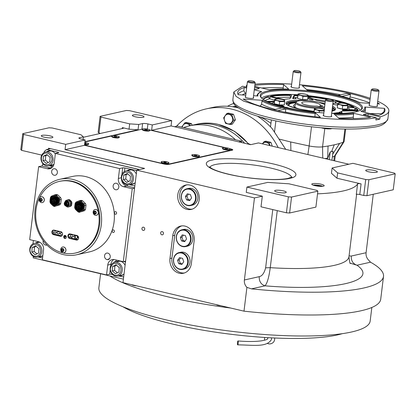<?xml version="1.0" encoding="UTF-8"?>
<svg xmlns="http://www.w3.org/2000/svg" width="416" height="416" viewBox="0 0 416 416"><rect width="100%" height="100%" fill="white"/><g stroke="black" fill="none" stroke-linecap="round" stroke-linejoin="round"><path stroke-width="0.62" d="M122.221 128.554L122.34 127.608L129.028 129.184L138.044 129.776L84.937 141.674M122.34 127.608A2.345 0.463 -173 0 1 123.49 128.159A2.345 0.463 -173 0 1 123.167 128.346L83.294 137.275M138.044 129.776L138.7 124.457L129.678 123.864L129.028 129.184M225.93 147.789L151.627 130.27L152.277 124.951L171.709 120.598L129.584 110.666L126.402 110.458L100.1 116.35L100.927 117.088L98.966 133.042L100.537 133.411M100.927 117.088L129.678 123.864M33.374 256.417L33.197 257.858L123.401 279.126M81 134.768L52.244 127.993L49.062 127.78L22.76 133.671L23.587 134.41L65.712 144.342L85.145 139.989L80.798 138.965A3.905 0.775 7 0 1 78.884 138.05A3.905 0.775 7 0 1 79.42 137.738L83.346 136.859L81 134.768M83.023 139.49L83.346 136.859M152.277 124.951L147.93 123.926A3.905 0.775 7 0 0 142.626 123.578L138.7 124.457M141.118 115.461A5.855 1.16 -173 0 1 143.988 116.834A5.855 1.16 -173 0 1 135.231 116.782A5.855 1.16 -173 0 1 132.361 115.409A5.855 1.16 -173 0 1 141.118 115.461M98.966 133.042L98.14 132.304L100.1 116.35M151.627 130.27L171.059 125.918L171.709 120.598M171.059 125.918L250.63 144.68L258.482 142.917L348.863 164.226M373.266 194.262L366.085 252.725A7.81 6.692 -102.6 0 0 368.618 260.094L370.51 262.2A144.482 28.59 -173 0 1 383.516 276.427L380.718 299.224A144.482 28.59 -173 0 1 243.994 311.168L122.97 282.636L136.776 170.18L144.628 168.423L65.057 149.661L65.712 144.342M23.587 134.41L21.627 150.368L41.73 155.106M21.627 150.368L20.8 149.63L22.76 133.671M50.04 135.866A5.855 1.16 -173 0 1 52.91 137.238A5.855 1.16 -173 0 1 44.148 137.181A5.855 1.16 -173 0 1 41.283 135.808A5.855 1.16 -173 0 1 50.04 135.866M65.057 149.661L84.495 145.309L163.727 163.987A3.905 0.775 7 0 0 169.031 164.336L232.242 150.181A3.905 0.775 7 0 0 232.773 149.869A3.905 0.775 7 0 0 230.859 148.954L229.876 148.72M321.126 184.22A6.25 1.238 7 0 0 311.782 184.163A6.25 1.238 7 0 0 314.844 185.63A6.25 1.238 7 0 0 324.189 185.687A6.25 1.238 7 0 0 321.126 184.22M246.917 187.065L288.371 196.841L291.559 197.049L317.86 191.157L317.034 190.419L288.948 183.799L267.722 182.406L246.917 187.065L246.262 192.384L262.314 196.165L254.462 197.928L136.776 170.18M317.533 193.835A107.775 21.325 7 0 0 357.599 183.841A2.345 0.463 -173 0 1 361.088 183.898L359.783 194.537A2.345 0.463 7 0 0 356.294 194.48L357.599 183.841M336.976 178.214L337.631 172.895L365.711 179.514L368.898 179.722L395.2 173.831L394.373 173.098L352.914 163.322L332.108 167.981L331.453 173.3L336.976 178.214L361.088 183.898M383.516 276.427A144.482 28.59 -173 0 1 251.462 288.865L246.917 287.352L243.994 311.168M172.76 235.737L169.962 258.534A12.496 10.712 -102.6 0 0 183.394 273.25A12.496 10.712 -102.6 0 0 191.36 263.578L194.158 240.781A12.496 10.712 -102.6 0 0 180.726 226.065A12.496 10.712 -102.6 0 0 172.76 235.737L174.725 235.295L171.922 258.092A12.496 10.712 -102.6 0 0 184.361 272.974M189.987 185.073A12.496 10.712 -102.6 0 0 185.765 185.037A12.496 10.712 -102.6 0 0 177.715 197.137A12.496 10.712 -102.6 0 0 187.002 209.383A12.496 10.712 -102.6 0 0 191.23 209.42A12.496 10.712 -102.6 0 0 199.28 197.319A12.496 10.712 -102.6 0 0 189.987 185.073M161.866 234.811A1.638 1.404 77.4 0 1 162.256 231.618A1.638 1.404 77.4 0 1 161.866 234.811M143.146 230.396A1.638 1.404 77.4 0 1 143.536 227.204A1.638 1.404 77.4 0 1 143.146 230.396M246.917 287.352A7.81 6.692 77.4 0 1 244.384 279.989L254.462 197.928M84.495 145.309L85.145 139.989M313.024 185.089A6.25 1.238 -173 0 1 320.939 185.744A6.25 1.238 7 0 1 322.759 186.285M262.314 196.165L261.004 206.804L286.416 212.794L288.371 196.841M359.783 194.537L363.756 195.473L365.711 179.514M332.108 167.981L337.631 172.895M272.771 209.581L265.621 267.842C264.269 273.12 262.137 276.058 259.236 276.661C259.064 281.367 260.983 284.424 264.992 285.834C333.954 291.522 379.954 281.216 356.985 265.226L370.51 262.2M181.719 225.898A12.496 10.712 -102.6 0 0 174.725 235.295M192.197 209.149A12.496 10.712 -102.6 0 1 188.968 208.946A12.496 10.712 77.4 0 1 179.717 197.278A12.496 10.712 77.4 0 1 186.758 184.87M321.542 186.368A4.586 0.91 7 0 0 320.107 185.931A4.586 0.91 -173 0 0 314.189 185.463M277.259 210.636L270.254 267.675C268.949 277.332 267.192 283.39 264.992 285.834L251.462 288.865M291.559 197.049L289.598 213.002L315.9 207.111L317.86 191.157M289.598 213.002L286.416 212.794M283.4 190.882A5.855 1.16 -173 0 1 286.265 192.254A5.855 1.16 -173 0 1 277.508 192.202A5.855 1.16 -173 0 1 274.638 190.83A5.855 1.16 -173 0 1 283.4 190.882M368.898 179.722L366.938 195.681L393.24 189.79L395.2 173.831M366.938 195.681L363.756 195.473M350.334 263.214L356.985 265.226C352.981 263.822 351.062 260.764 351.234 256.053L366.085 252.725M374.478 170.482A5.855 1.16 -173 0 1 377.348 171.855A5.855 1.16 -173 0 1 368.592 171.798A5.855 1.16 -173 0 1 365.721 170.425A5.855 1.16 -173 0 1 374.478 170.482M220.948 305.734A3.318 0.655 -173 0 1 218.02 305.349A3.318 0.655 -173 0 1 216.414 304.668M136.51 285.828A3.318 0.655 -173 0 1 133.578 285.438A3.318 0.655 -173 0 1 131.971 284.757M109.855 275.933A136.672 27.045 7 0 0 168.61 297.003A136.672 27.045 7 0 0 230.781 308.053M100.584 273.744L98.862 287.752A136.672 27.045 7 0 0 165.812 319.8A136.672 27.045 7 0 0 370.167 321.069L371.836 307.476M342.191 333.684A121.051 23.951 -173 0 1 172.916 324.121A121.051 23.951 -173 0 1 122.954 306.764M174.543 126.74L177.486 126.079L241.68 141.211L238.732 141.872M241.68 141.211L241.519 142.532M247.114 143.848A7.03 6.027 77.4 0 1 250.728 144.654M44.184 152.521L44.33 151.362L46.618 149.552L50.544 148.673L139.329 169.608L48.537 148.2L48.422 149.146M123.666 276.936L118.305 275.912M112.679 274.586L111.784 274.373A1.56 0.307 7 0 0 109.663 274.232L110.209 269.818M38.631 166.676L47.325 168.724L50.466 168.022L41.772 165.974L38.631 166.676L29.676 239.621L38.366 241.67A7.03 6.027 -102.6 0 1 43.545 249.928L42.333 259.802L106.522 274.94L109.663 274.232M37.929 256.958L42.546 258.05M32.973 243.859L33.384 240.495M41.772 165.974A1.56 0.744 103.3 0 0 42.744 164.278L42.827 163.587M46.618 149.552L57.985 152.235A1.56 0.307 -173 0 1 58.75 152.599A1.56 0.307 -173 0 1 58.536 152.724L55.396 153.426L119.584 168.563L122.725 167.856A1.56 0.307 -173 0 1 124.847 167.996L136.729 170.56M136.635 171.345L136.214 170.68M125.606 261.17L123.287 261.69L132.241 188.744L134.56 188.23M123.152 277.056L123.708 276.614M57.356 172.682A3.318 2.844 -102.6 0 0 53.789 168.776A3.318 2.844 -102.6 0 0 51.672 171.345A3.318 2.844 -102.6 0 0 55.24 175.25A3.318 2.844 -102.6 0 0 57.356 172.682M43.217 240.609A3.318 2.844 -102.6 0 0 43.098 241.192A3.318 2.844 -102.6 0 0 46.665 245.097A3.318 2.844 -102.6 0 0 46.951 245.014M104.562 255.684A3.318 2.844 -102.6 0 0 108.129 259.589A3.318 2.844 -102.6 0 0 110.245 257.02A3.318 2.844 -102.6 0 0 106.678 253.115A3.318 2.844 -102.6 0 0 104.562 255.684M113.136 185.838A3.318 2.844 -102.6 0 0 116.704 189.743A3.318 2.844 -102.6 0 0 118.82 187.174A3.318 2.844 -102.6 0 0 115.253 183.269A3.318 2.844 -102.6 0 0 113.136 185.838M119.018 275.751A7.42 6.36 -102.6 0 0 121.087 275.688A7.42 6.36 -102.6 0 0 124.036 273.957M125.091 265.34A7.42 6.36 -102.6 0 0 117.842 261.206A7.42 6.36 -102.6 0 0 115.944 262.033M106.522 274.94L107.734 265.06L110.874 264.358A7.03 6.027 77.4 0 1 113.844 259.516M114.405 212.685A1.29 1.102 -102.6 0 0 116.615 213.205A1.29 1.102 -102.6 0 0 114.405 212.685M112.169 230.922A1.29 1.102 -102.6 0 0 114.374 231.442A1.29 1.102 -102.6 0 0 112.169 230.922M123.287 261.69L114.592 259.641A7.03 6.027 -102.6 0 0 112.216 259.62A7.03 6.027 -102.6 0 0 107.734 265.06M132.241 188.744L123.552 186.696L126.693 185.994A7.03 6.027 77.4 0 1 121.456 178.698M119.584 168.563L118.373 178.438A7.03 6.027 -102.6 0 0 123.552 186.696M55.396 153.426L54.179 163.306A7.03 6.027 -102.6 0 1 49.702 168.745A7.03 6.027 -102.6 0 1 47.325 168.724M39.874 242.258A7.42 6.36 -102.6 0 0 37.466 242.258A7.42 6.36 -102.6 0 0 35.568 243.084M38.636 256.802A7.42 6.36 -102.6 0 0 40.711 256.734A7.42 6.36 -102.6 0 0 42.832 255.757M55.328 153.967A7.42 6.36 -102.6 0 0 48.682 150.92A7.42 6.36 -102.6 0 0 46.779 151.746M49.852 165.464A7.42 6.36 -102.6 0 0 51.927 165.402A7.42 6.36 -102.6 0 0 53.934 164.497M130.229 184.413A7.42 6.36 -102.6 0 0 132.304 184.35A7.42 6.36 -102.6 0 0 135.252 182.619M136.308 174.008A7.42 6.36 -102.6 0 0 131.565 169.889A7.42 6.36 -102.6 0 0 129.059 169.868A7.42 6.36 -102.6 0 0 127.156 170.695M36.546 242.861A7.42 6.36 77.4 0 1 37.965 242.169M39.619 256.578A7.42 6.36 -102.6 0 0 41.194 256.604M47.762 151.528A7.42 6.36 77.4 0 1 49.176 150.831M50.835 165.246A7.42 6.36 -102.6 0 0 52.411 165.266M132.787 184.215A7.42 6.36 77.4 0 1 131.212 184.194M129.553 169.785A7.42 6.36 -102.6 0 0 128.138 170.477M121.571 275.553A7.42 6.36 77.4 0 1 119.995 275.532M118.342 261.118A7.42 6.36 -102.6 0 0 116.922 261.815M129.194 183.581C131.924 181.886 132.766 179.27 131.716 175.734C130.926 172.942 128.591 171.803 124.706 172.312C121.696 175.006 120.853 177.622 122.184 180.159C123.843 183.414 126.178 184.553 129.194 183.581M130.01 184.34A7.03 6.027 -102.6 0 0 132.917 175.287A7.03 6.027 -102.6 0 0 125.887 170.981A7.03 6.027 -102.6 0 0 121.924 180.393A7.03 6.027 -102.6 0 0 128.96 184.699A7.03 6.027 -102.6 0 0 130.01 184.34M125.887 170.981L130.125 170.03A7.03 6.027 77.4 0 1 131.7 169.926M128.96 184.699L133.198 183.747A7.03 6.027 -102.6 0 0 134.664 183.175M123.75 175.152L123.427 179.582L126.625 182.374L130.151 180.736L130.478 176.306L127.275 173.514L123.75 175.152L126.105 174.626L125.778 179.057L128.56 181.48M123.427 179.582L125.778 179.057M127.702 173.883L126.105 174.626M139.537 169.562L48.537 148.2M107.39 259.641A50.96 43.675 -102.6 0 0 109.71 258.482M37.601 255.965C40.331 254.275 41.174 251.659 40.123 248.118C39.333 245.331 36.998 244.192 33.114 244.696C30.103 247.39 29.266 250.006 30.597 252.543C32.25 255.804 34.585 256.942 37.601 255.965M38.418 256.729A7.03 6.027 -102.6 0 0 41.33 247.676A7.03 6.027 -102.6 0 0 34.294 243.37A7.03 6.027 -102.6 0 0 30.332 252.777A7.03 6.027 -102.6 0 0 37.367 257.088A7.03 6.027 -102.6 0 0 38.418 256.729M34.294 243.37L38.532 242.419A7.03 6.027 77.4 0 1 39.952 242.299M37.367 257.088L41.605 256.136A7.03 6.027 -102.6 0 0 42.838 255.689M32.157 247.541L31.834 251.971L35.032 254.764L38.558 253.126L38.886 248.695L35.682 245.903L32.157 247.541L34.512 247.01L34.19 251.441L36.967 253.864M31.834 251.971L34.19 251.441M36.109 246.272L34.512 247.01M44.33 153.358C41.6 155.054 40.758 157.669 41.808 161.205C42.598 163.998 44.933 165.136 48.818 164.627C51.828 161.938 52.671 159.323 51.34 156.785C49.681 153.525 47.346 152.386 44.33 153.358M44.455 152.386A7.03 6.027 -102.6 0 0 41.548 161.439A7.03 6.027 -102.6 0 0 48.584 165.75A7.03 6.027 -102.6 0 0 52.541 156.338A7.03 6.027 -102.6 0 0 45.51 152.032A7.03 6.027 -102.6 0 0 44.455 152.386M53.966 164.398A7.03 6.027 77.4 0 1 52.822 164.798L48.584 165.75M51.319 150.972A7.03 6.027 -102.6 0 0 49.748 151.081L45.51 152.032M49.774 161.788L50.102 157.357L46.899 154.565L43.373 156.203L43.046 160.633L46.249 163.426L49.774 161.788M43.046 160.633L45.401 160.103L48.183 162.526M43.373 156.203L45.729 155.672L45.401 160.103M47.32 154.934L45.729 155.672M117.978 274.919C120.708 273.224 121.55 270.608 120.5 267.072C119.709 264.28 117.374 263.141 113.495 263.65C110.479 266.344 109.642 268.954 110.973 271.497C112.627 274.752 114.962 275.891 117.978 274.919M118.794 275.678A7.03 6.027 -102.6 0 0 121.706 266.625A7.03 6.027 -102.6 0 0 114.67 262.319A7.03 6.027 -102.6 0 0 110.708 271.731A7.03 6.027 -102.6 0 0 117.744 276.037A7.03 6.027 -102.6 0 0 118.794 275.678M114.67 262.319L118.908 261.368A7.03 6.027 77.4 0 1 120.484 261.264M117.744 276.037L121.982 275.085A7.03 6.027 -102.6 0 0 123.453 274.513M112.533 266.49L112.211 270.92L115.409 273.712L118.94 272.074L119.262 267.644L116.064 264.852L112.533 266.49L114.889 265.964L114.566 270.395L117.343 272.818M112.211 270.92L114.566 270.395M116.485 265.221L114.889 265.964M248.362 143.837A62.478 53.55 77.4 0 0 217.974 124.379A62.478 53.55 77.4 0 0 196.856 124.197L194.106 124.81A62.478 53.55 77.4 0 1 244.592 143.255A62.478 53.55 -102.6 0 0 215.228 124.992A62.478 53.55 -102.6 0 0 194.106 124.81L189.394 125.866A62.478 53.55 77.4 0 1 235.482 139.75M183.685 127.54A62.478 53.55 77.4 0 1 189.394 125.866M180.747 252.231A8.59 7.363 77.4 0 1 189.977 262.35A8.59 7.363 -102.6 0 1 184.501 268.996L182.733 269.391A8.59 7.363 -102.6 0 0 188.209 262.746A8.59 7.363 77.4 0 0 178.979 252.626L180.747 252.231M182.733 269.391A8.59 7.363 -102.6 0 1 173.503 259.277A8.59 7.363 77.4 0 1 178.979 252.626M173.638 259.397A8.2 7.03 77.4 0 1 181.641 253.074A8.2 7.03 77.4 0 1 187.678 262.709A8.2 7.03 -102.6 0 1 179.681 269.032A8.2 7.03 -102.6 0 1 173.638 259.397M177.57 260.328L178.745 263.728L181.828 264.456L183.747 261.784L182.577 258.378L179.488 257.65L177.57 260.328L179.14 259.974L180.315 263.375L182.276 263.838M178.745 263.728L180.315 263.375M180.617 257.915L179.14 259.974M183.544 229.434A8.59 7.363 77.4 0 1 192.774 239.554A8.59 7.363 -102.6 0 1 187.299 246.204L185.531 246.6A8.59 7.363 -102.6 0 0 191.012 239.949A8.59 7.363 77.4 0 0 181.776 229.83L183.544 229.434M185.531 246.6A8.59 7.363 -102.6 0 1 176.301 236.48A8.59 7.363 77.4 0 1 181.776 229.83M176.436 236.605A8.2 7.03 77.4 0 1 184.439 230.282A8.2 7.03 77.4 0 1 190.481 239.912A8.2 7.03 -102.6 0 1 182.478 246.236A8.2 7.03 -102.6 0 1 176.436 236.605M180.372 237.531L181.542 240.932L184.631 241.665L186.545 238.987L185.375 235.586L182.286 234.858L180.372 237.531L181.943 237.177L183.113 240.583L185.073 241.046M181.542 240.932L183.113 240.583M183.414 235.123L181.943 237.177M188.583 188.406A8.59 7.363 77.4 0 1 197.813 198.52A8.59 7.363 -102.6 0 1 192.338 205.171L190.57 205.566A8.59 7.363 -102.6 0 0 196.05 198.921A8.59 7.363 77.4 0 0 186.815 188.802L188.583 188.406M190.57 205.566A8.59 7.363 -102.6 0 1 181.34 195.452A8.59 7.363 77.4 0 1 186.815 188.802M181.475 195.572A8.2 7.03 77.4 0 1 189.478 189.249A8.2 7.03 77.4 0 1 195.52 198.884A8.2 7.03 -102.6 0 1 187.517 205.208A8.2 7.03 -102.6 0 1 181.475 195.572M185.406 196.498L186.581 199.904L189.67 200.632L191.584 197.959L190.414 194.553L187.325 193.825L185.406 196.498L186.976 196.149L188.152 199.55L190.112 200.013M186.581 199.904L188.152 199.55M188.453 194.09L186.976 196.149M320.98 186.368A3.921 0.775 -173 0 0 319.769 186.004A3.921 0.775 7 0 0 314.73 185.604M319.66 186.321L316.004 185.874M84.516 145.132L164.788 164.06L167.97 164.268L231.967 149.932L231.925 150.249M142.23 129.147L113.188 135.652M111.608 136.006L84.9 141.991M231.967 149.932L230.168 148.97M224.853 147.716L149.926 130.052M149.828 130.541A3.905 0.775 7 0 1 144.456 130.442A3.905 0.775 -173 0 1 142.236 129.61L142.574 130.021A3.515 0.697 7 0 0 144.238 130.697A3.515 0.697 7 0 0 149.406 130.858L149.828 130.541A3.905 0.775 7 0 0 149.926 130.395L149.958 130.166A3.905 0.775 7 0 0 147.68 129.173A3.905 0.775 -173 0 0 142.204 129.215A3.905 0.775 -173 0 0 144.482 130.213A3.905 0.775 7 0 0 149.958 130.166M119.21 137.4A3.905 0.775 7 0 1 114.722 137.462A3.905 0.775 -173 0 1 111.618 136.469L111.951 136.88A3.515 0.697 7 0 0 113.615 137.556A3.515 0.697 7 0 0 118.784 137.717L119.21 137.4A3.905 0.775 7 0 0 119.309 137.254L119.335 137.025A3.905 0.775 7 0 0 116.168 135.871A3.905 0.775 -173 0 0 111.582 136.074A3.905 0.775 -173 0 0 114.748 137.233A3.905 0.775 7 0 0 119.335 137.025M84.568 144.695A3.515 0.697 7 0 0 88.161 144.576L88.587 144.258A3.905 0.775 7 0 0 88.686 144.113L88.712 143.884A3.905 0.775 7 0 0 86.45 142.891A3.905 0.775 -173 0 0 84.822 142.631M230.069 149.458A3.905 0.775 7 0 1 225.238 149.464A3.905 0.775 -173 0 1 222.477 148.528L222.81 148.938A3.515 0.697 7 0 0 224.479 149.614A3.515 0.697 7 0 0 229.642 149.776L230.069 149.458A3.905 0.775 7 0 0 230.168 149.313L230.194 149.084A3.905 0.775 7 0 0 227.37 147.987A3.905 0.775 -173 0 0 222.44 148.132A3.905 0.775 -173 0 0 225.264 149.235A3.905 0.775 7 0 0 230.194 149.084M199.446 156.317A3.905 0.775 7 0 1 194.771 156.348A3.905 0.775 -173 0 1 191.854 155.386L192.187 155.797A3.515 0.697 7 0 0 193.856 156.473A3.515 0.697 7 0 0 199.02 156.634L199.446 156.317A3.905 0.775 7 0 0 199.545 156.172L199.571 155.943A3.905 0.775 7 0 0 196.596 154.82A3.905 0.775 -173 0 0 191.823 154.991A3.905 0.775 -173 0 0 194.797 156.12A3.905 0.775 7 0 0 199.571 155.943M168.823 163.176A3.905 0.775 7 0 1 168.152 163.389A3.905 0.775 -173 0 1 164.159 163.207A3.905 0.775 -173 0 1 161.231 162.245L161.569 162.656A3.515 0.697 7 0 0 163.233 163.332A3.515 0.697 7 0 0 168.402 163.493L168.823 163.176A3.905 0.775 7 0 0 168.922 163.03L168.953 162.802A3.905 0.775 7 0 0 166.343 161.741A3.905 0.775 7 0 0 161.97 161.496A3.905 0.775 -173 0 0 161.2 161.85A3.905 0.775 -173 0 0 163.805 162.916A3.905 0.775 -173 0 0 168.178 163.16A3.905 0.775 7 0 0 168.953 162.802M222.477 148.528A3.905 0.775 -173 0 1 222.414 148.361L222.44 148.132M225.014 148.522L227.62 148.694L225.014 148.522M225.384 148.304L225.342 148.626M226.684 148.392L226.626 148.871M111.618 136.469A3.905 0.775 -173 0 1 111.556 136.302L111.582 136.074M114.192 136.49L116.724 136.609L114.192 136.49M114.436 136.256L114.4 136.552M115.705 136.313L115.643 136.807M84.604 144.394A3.905 0.775 7 0 0 88.587 144.258M84.635 144.165A3.905 0.775 7 0 0 88.712 143.884M84.698 143.629L86.174 143.541L84.755 143.166M85.394 143.229L85.337 143.692M161.231 162.245A3.905 0.775 -173 0 1 161.169 162.079L161.2 161.85M164.918 162.578L166.312 162.365L163.998 162.037L163.842 162.287L164.918 162.578M163.998 162.037L163.966 162.323M165.235 162.079L165.173 162.583M142.236 129.61A3.905 0.775 -173 0 1 142.178 129.444L142.204 129.215M144.742 129.563L147.415 129.823L144.742 129.563M145.298 129.381L145.252 129.761M146.635 129.511L146.578 129.974M191.854 155.386A3.905 0.775 -173 0 1 191.792 155.22L191.823 154.991M194.412 155.392L196.981 155.542L194.412 155.392M194.719 155.168L194.683 155.48M196.009 155.241L195.946 155.724M238.186 343.33A1.95 0.39 -85.4 0 0 237.994 340.959A1.95 0.39 -85.4 0 0 237.484 342.482A1.95 0.39 -85.4 0 0 237.676 344.848A1.95 0.39 -85.4 0 0 238.186 343.33M237.676 344.848C254.53 345.082 266.729 347.49 271.523 339.42L271.549 338.868A1.95 1.914 178 0 0 271.19 337.828M268.148 337.662A1.95 1.914 178 0 0 267.644 338.879M264.753 337.454A5.075 4.971 178 0 0 264.685 340.194M267.405 343.429A5.075 4.971 178 0 0 274.581 337.995M315.744 102.892A9.37 1.856 7 0 0 301.735 102.804A9.37 1.856 7 0 0 306.327 105.004A9.37 1.856 7 0 0 317.028 106.085L319.696 106.714L322.837 106.007L320.169 105.378A9.37 1.856 7 0 0 320.336 105.092A9.37 1.856 7 0 0 315.744 102.892M307.887 97.568L312.884 99.611A1.56 0.307 -173 0 1 313.16 99.83A1.56 0.307 -173 0 1 312.946 99.954L312.915 99.96A32.022 6.334 7 0 0 309.707 99.57A1.56 0.307 -173 0 1 309.499 99.429A7.03 1.388 7 0 0 307.778 98.462M354.026 107.068L354.037 106.969A1.56 0.307 -173 0 1 354.052 107.021A1.56 0.307 -173 0 1 353.839 107.146A1.56 0.307 -173 0 1 352.357 107.125L347.662 106.48M291.184 97.328L289.749 95.441L289.817 94.921A1.56 0.307 -173 0 1 290.815 95.077A1.56 0.307 -173 0 1 291.58 95.446A1.56 0.307 -173 0 1 291.574 95.467L289.905 98.8A32.022 6.334 7 0 0 284.055 99.466A1.56 0.307 -173 0 1 283.379 99.346L271.248 96.486A1.56 0.307 -173 0 1 270.478 96.117A1.56 0.307 -173 0 1 270.535 96.049A48.422 9.584 -173 0 1 289.817 94.921M347.604 106.943L355.02 107.957A1.56 0.307 -173 0 1 356.106 108.207A48.422 9.584 -173 0 1 358.16 110.037A1.56 0.307 -173 0 1 357.505 110.167L344.209 110.443A1.56 0.307 -173 0 1 342.545 110.256L342.493 110.245A32.022 6.334 7 0 0 342.555 109.98A32.022 6.334 7 0 0 342.545 109.606A1.56 0.307 -173 0 1 343.148 109.637A7.03 1.388 7 0 0 349.268 109.002A7.03 1.388 7 0 0 347.495 107.827M320.336 117.255A74.194 14.68 -173 0 1 274.04 109.871A74.194 14.68 -173 0 1 243.105 99.044L262.855 100.344A53.888 10.665 7 0 0 284.248 107.583A53.888 10.665 7 0 0 315.198 112.684L320.336 117.255M277.711 110.708L285.792 108.898A54.668 10.816 -173 0 1 283.759 108.43A54.668 10.816 -173 0 1 281.778 107.952L273.64 109.777M275.194 109.429A54.668 10.816 -173 0 1 261.612 104.198L261.997 101.052L262.855 100.344M260.14 116.964A66.383 56.898 77.4 0 1 270.946 123.36M236.668 106.709A71.848 61.584 -102.6 0 0 233.397 106.891M278.216 147.571A75.364 64.594 -102.6 0 0 231.686 109.112A75.364 64.594 -102.6 0 0 206.211 108.893L212.295 107.531A75.364 64.594 77.4 0 1 237.77 107.749A75.364 64.594 77.4 0 1 238.217 107.858M257.431 116.142A75.364 64.594 77.4 0 1 272.23 128.7L285.709 149.339M232.378 106.74A71.848 61.584 77.4 0 1 236.153 106.278M206.211 108.893A75.364 64.594 -102.6 0 0 176.42 126.318M233.693 103.392A75.364 64.594 -102.6 0 0 227.474 106.267M290.893 150.561L290.711 141.976L279.001 139.048M307.871 154.565L309.14 145.969L290.711 141.976M345.66 129.048L344.131 141.482A11.716 2.319 -173 0 1 344.053 141.695A11.716 2.319 -173 0 1 343.294 142.204A140.577 27.799 -173 0 1 339.596 143.442A140.577 27.789 -173 0 1 334.225 144.83A140.577 27.784 -173 0 1 328.047 146.032A140.577 27.794 -173 0 1 322.551 146.848A11.716 2.319 -173 0 1 309.14 145.969L311.496 126.797M246.75 87.194L242.59 86.211L233.818 91.998L236.049 96.366L243.578 101.098L272.074 110.313C306.098 118.555 354.988 122.028 376.152 117.702L364.203 114.884A1.56 0.307 -173 0 1 363.433 114.52A1.56 0.307 -173 0 1 363.646 114.395L366.002 113.864A1.56 0.307 -173 0 1 368.129 114.005L380.078 116.823A78.099 15.454 7 0 0 388.851 111.036A78.099 15.454 7 0 0 377.702 101.296M246.298 87.084L246.516 85.332L246.964 85.436M370.198 98.327A78.099 15.454 7 0 0 350.594 92.721A78.099 15.454 7 0 0 299.463 84.734M291.668 84.141A78.099 15.454 7 0 0 254.987 84.183M246.99 85.244A78.099 15.454 7 0 0 246.516 85.332M332.348 156.988L334.37 156.291L333.83 160.685M344.906 129.038L343.294 142.204L334.37 156.291A21.086 4.17 7 0 0 335.197 155.615L344.053 141.695M324.958 158.595L327.725 158.054L327.579 159.214M181.641 127.171L184.756 122.824L186.472 122.439L191.49 123.625L192.057 125.273M226.767 113.495L228.483 113.11L233.501 114.296L235.404 119.824L232.289 124.171L230.573 124.556L225.555 123.375L223.652 117.842L226.767 113.495L231.785 114.681L233.688 120.208L230.573 124.556M262.371 143.837L264.186 141.554L265.902 141.17L270.92 142.355L272.23 146.162M322.769 158.075L322.551 146.848L324.792 128.591M327.652 159.229L328.047 146.032M330.294 151.965L332.92 151.32A89.934 17.794 -173 0 1 331.562 151.632A89.934 17.794 -173 0 1 330.169 151.934L329.352 159.63M331.562 151.632L334.225 144.83M327.803 158.038L330.169 151.934M332.691 154.19L339.596 143.442M380.078 116.823L379.798 119.101L376.09 118.227M376.152 117.702L375.872 119.98A78.099 15.454 7 0 0 379.798 119.101M245.768 95.202L238.222 94.702A74.194 14.68 -173 0 1 237.692 92.477A74.194 14.68 -173 0 1 244.239 87.5L246.641 88.067M254.29 89.872L261.758 91.634A53.888 10.665 7 0 0 257.972 96.002L253.573 95.711M254.842 85.368A74.194 14.68 -173 0 1 283.572 84.547L288.709 89.118A53.888 10.665 7 0 0 269.61 89.877L254.722 86.367M369.585 103.334L359.814 102.69A53.888 10.665 7 0 0 307.466 90.35L302.333 85.779A74.194 14.68 -173 0 1 370.053 99.512M377.515 102.83A74.194 14.68 -173 0 1 379.564 103.99L377.39 103.844M378.43 115.528L360.911 111.4A53.888 10.665 7 0 0 364.697 107.032L384.441 108.332A74.194 14.68 -173 0 1 384.972 110.557A74.194 14.68 -173 0 1 378.43 115.528M339.097 118.487L333.96 113.916A53.888 10.665 7 0 0 353.059 113.157L370.578 117.291A74.194 14.68 -173 0 1 339.097 118.487M377.161 105.706A4.295 0.848 -173 0 1 377.504 106.106A4.295 0.848 -173 0 1 371.082 106.07A4.295 0.848 -173 0 1 368.982 105.061A4.295 0.848 -173 0 1 369.408 104.754M299.151 87.313A4.295 0.848 -173 0 1 299.494 87.714A4.295 0.848 -173 0 1 293.072 87.672A4.295 0.848 -173 0 1 290.966 86.668A4.295 0.848 -173 0 1 291.398 86.362M253.344 97.573A4.295 0.848 -173 0 1 253.687 97.973A4.295 0.848 -173 0 1 247.265 97.932A4.295 0.848 -173 0 1 245.164 96.928A4.295 0.848 -173 0 1 245.591 96.621M331.36 115.97A4.295 0.848 -173 0 1 331.703 116.366A4.295 0.848 -173 0 1 325.281 116.329A4.295 0.848 -173 0 1 323.175 115.32A4.295 0.848 -173 0 1 323.606 115.014M323.861 112.954A51.542 10.197 -173 0 1 285.423 107.323A51.542 10.197 -173 0 1 260.978 97.406A51.542 10.197 -173 0 1 282.043 89.638A51.542 10.197 -173 0 1 337.246 95.711A51.542 10.197 -173 0 1 361.192 109.715A51.542 10.197 -173 0 1 331.682 113.344M254.613 87.24L258.466 88.15A1.56 0.307 -173 0 1 259.23 88.514A1.56 0.307 -173 0 1 259.017 88.639L256.662 89.17A1.56 0.307 -173 0 1 254.54 89.029L254.4 88.998M184.756 122.824L189.774 124.01L190.143 125.7M191.49 123.625L189.774 124.01M235.404 119.824L233.688 120.208M233.501 114.296L231.785 114.681M264.186 141.554L269.204 142.735L269.968 145.626M270.92 142.355L269.204 142.735M333.039 151.346L331.947 160.243M261.612 104.198L260.166 106.122M315.198 112.684L314.928 116.709M245.955 93.662L245.487 93.527L243.833 90.792L244.239 87.5M256.942 95.935L256.979 95.612C257.92 92.503 261.118 91.858 261.409 91.655L261.758 91.634M283.104 89.045L283.572 84.547M341.999 96.309L350.522 94.401L349.721 98.53M350.522 94.401A74.194 14.68 7 0 0 346.512 93.454L338.068 95.347M364.697 107.032L365.368 107.843M384.441 108.332L384.041 111.618L381.586 113.755L369.736 113.48M365.3 112.434L365.118 112.076A54.668 10.816 -173 0 1 365.056 112.377M353.059 113.157L353.642 114.078L353.257 117.218A54.668 10.816 -173 0 1 338.614 118.056M353.46 118.612L353.257 117.218M261.347 97.822A50.762 10.046 -173 0 1 260.858 96.091A50.762 10.046 -173 0 1 336.757 96.559A50.762 10.046 -173 0 1 361.624 108.462A50.762 10.046 -173 0 1 360.729 110.027M189.805 125.778A4.872 4.176 -102.6 0 0 187.008 123.666A4.872 4.176 -102.6 0 0 182.286 127.213M227.859 123.817A4.872 4.176 -102.6 0 0 232.612 120.063A4.872 4.176 -102.6 0 0 229.018 114.338A4.872 4.176 -102.6 0 0 224.266 118.092A4.872 4.176 -102.6 0 0 227.859 123.817M269.75 145.574A4.872 4.176 -102.6 0 0 266.443 142.397A4.872 4.176 -102.6 0 0 262.564 143.884M315.307 113.62A54.668 10.816 7 0 1 285.792 108.898L285.366 112.294M360.433 110.204A50.762 10.046 7 0 0 336.294 100.36A50.762 10.046 7 0 0 308.095 95.659M297.903 94.775A50.762 10.046 7 0 0 261.591 98.067M332.218 128.58L330.106 128.934L332.01 128.565M321.36 127.79L323.367 128.331L330.106 128.934M322.863 128.216L328.52 128.944M372.122 89.123L371.337 89.705A3.905 0.775 7 0 0 371.238 89.851A3.905 0.775 7 0 0 373.152 90.766A3.905 0.775 7 0 0 378.992 90.802A3.905 0.775 7 0 0 378.929 90.636L378.316 89.882A3.188 0.629 7 0 0 376.802 89.268A3.188 0.629 7 0 0 372.122 89.123A3.188 0.629 7 0 0 373.599 89.986A3.188 0.629 7 0 0 377.01 90.36A3.188 0.629 7 0 0 378.316 89.882M294.107 70.725L293.327 71.313A3.905 0.775 7 0 0 293.228 71.458A3.905 0.775 7 0 0 295.142 72.374A3.905 0.775 7 0 0 300.976 72.41A3.905 0.775 7 0 0 300.919 72.244L300.3 71.49A3.188 0.629 7 0 0 298.792 70.876A3.188 0.629 7 0 0 294.107 70.725A3.188 0.629 7 0 0 295.589 71.594A3.188 0.629 7 0 0 299 71.968A3.188 0.629 7 0 0 300.3 71.49M248.3 80.985L247.52 81.572A3.905 0.775 7 0 0 247.421 81.718A3.905 0.775 7 0 0 249.335 82.633A3.905 0.775 7 0 0 255.174 82.67A3.905 0.775 7 0 0 255.112 82.503L254.498 81.749A3.188 0.629 7 0 0 252.985 81.136A3.188 0.629 7 0 0 248.3 80.985A3.188 0.629 7 0 0 249.782 81.853A3.188 0.629 7 0 0 253.193 82.228A3.188 0.629 7 0 0 254.498 81.749M326.316 99.382L325.536 99.965A3.905 0.775 7 0 0 325.437 100.11A3.905 0.775 7 0 0 327.35 101.026A3.905 0.775 7 0 0 333.19 101.062A3.905 0.775 7 0 0 333.128 100.896L332.509 100.142A3.188 0.629 7 0 0 331.001 99.528A3.188 0.629 7 0 0 326.316 99.382A3.188 0.629 7 0 0 327.798 100.246A3.188 0.629 7 0 0 331.209 100.62A3.188 0.629 7 0 0 332.509 100.142M338.437 108.139A4.493 0.889 7 0 0 340.033 108.654A4.493 0.889 7 0 0 342.217 109.034M342.347 109.049A4.493 0.889 7 0 0 346.091 109.065M298.719 98.774A4.493 0.889 7 0 0 300.316 99.289A4.493 0.889 7 0 0 302.505 99.668M302.63 99.684A4.493 0.889 7 0 0 306.374 99.7M275.402 104A4.493 0.889 7 0 0 276.999 104.51A4.493 0.889 7 0 0 279.183 104.894M279.313 104.905A4.493 0.889 7 0 0 283.057 104.92M274.284 102.435A7.03 1.388 7 0 0 272.282 103.147A7.03 1.388 7 0 0 272.662 103.683M276.806 105.03A7.03 1.388 7 0 0 281.882 105.612A1.56 0.307 -173 0 1 282.511 105.664A32.022 6.334 7 0 0 284.118 106.413A1.56 0.307 -173 0 1 282.604 106.397L280.701 106.137M268.065 101.899L274.368 101.769M263.078 99.247A48.422 9.584 -173 0 1 268.195 96.574A1.56 0.307 -173 0 1 270.067 96.751L279.443 98.961M274.435 101.202L266.864 101.358M342.701 113.334L339.347 112.544A1.56 0.307 -173 0 1 338.837 112.382A32.022 6.334 7 0 0 341.884 111.056L356.439 110.76A1.56 0.307 -173 0 1 358.514 111.062M331.755 113.344A32.022 6.334 7 0 0 337.496 112.684A1.56 0.307 -173 0 1 338.172 112.804L340.662 113.391M284.726 107.156L286.796 107.437A32.022 6.334 7 0 0 288.662 108.051M333.133 101.53L335.332 101.036A1.56 0.307 -173 0 1 337.08 101.098A48.422 9.584 -173 0 1 354.037 106.969M337.501 105.092L334.755 104.712A32.022 6.334 7 0 0 332.816 104.078M308.058 96.122A48.422 9.584 -173 0 1 328.338 99.164M332.322 99.991A48.422 9.584 -173 0 1 333.096 100.162A1.56 0.307 -173 0 1 333.538 100.438A1.56 0.307 -173 0 1 333.325 100.563L332.925 100.651M325.192 102.086A32.022 6.334 7 0 0 317.314 100.599L307.986 96.788M297.606 97.214A7.03 1.388 7 0 0 295.599 97.926A7.03 1.388 7 0 0 296.109 98.545A1.56 0.307 -173 0 1 296.223 98.686L296.223 98.686A32.022 6.334 7 0 0 293.446 98.68A1.56 0.307 -173 0 1 292.63 98.306A1.56 0.307 -173 0 1 292.635 98.285L294.164 95.238A1.56 0.307 -173 0 1 294.767 95.087A48.422 9.584 -173 0 1 297.846 95.259M327.501 128.877A5.996 1.186 -173 0 1 324.418 128.508M282.511 105.664L282.422 106.371M355.02 107.957L354.791 109.819L354.021 109.897A46.925 9.287 -173 0 1 354.526 110.23M349.216 109.418L354.021 109.897M354.791 109.819L356.039 108.732L356.106 108.207M274.565 100.147L269.771 98.779L268.133 97.1L268.195 96.574M342.181 113.209L341.754 112.128L341.884 111.056M337.402 113.433L337.496 112.684M337.08 101.098L337.012 101.624L335.109 103.069L332.857 103.75M333.039 100.625L333.096 100.162M294.164 95.238L293.842 97.417A46.925 9.287 -173 0 1 296.041 97.521M293.301 98.649L293.842 97.417M293.935 97.094L294.767 95.087M347.792 104.582L347.344 109.065L342.28 109.049L337.262 107.864L337.714 103.381L337.672 104.546L340.231 104.718L342.69 105.726L342.28 109.049M308.074 95.222L307.627 99.705L302.567 99.684L297.549 98.498L297.996 94.016L297.955 95.181L300.513 95.352L302.973 96.361L302.567 99.684M284.757 100.443L284.31 104.926L279.245 104.905L274.227 103.724L274.68 99.242L274.638 100.402L277.196 100.578L279.656 101.587L279.245 104.905M313.981 112.086L314.392 108.602L314.35 109.767L316.914 109.938L319.368 110.952L319.171 112.59M334.552 110.042A24.211 4.789 7 0 0 332.322 108.098M295.776 102.05A24.211 4.789 7 0 0 286.744 104.172M337.714 103.381L341.567 103.038M344.074 103.334L346.216 103.808M347.75 105.747L342.69 105.726M337.262 107.864L337.672 104.546M297.996 94.016L301.85 93.673M304.361 93.969L306.504 94.442M308.032 96.382L302.973 96.361M297.549 98.498L297.955 95.181M274.68 99.242L278.533 98.894M281.039 99.195L283.182 99.668M284.716 101.608L279.656 101.587M274.227 103.724L274.638 100.402M314.392 108.602L318.245 108.259M320.757 108.56L322.899 109.028M324.433 110.968L319.368 110.952M314.064 112.096L314.35 109.767M345.233 103.568A4.872 0.962 7 0 0 338.614 103.137A4.872 0.962 7 0 0 340.335 104.666A4.872 0.962 7 0 0 346.954 105.102A4.872 0.962 7 0 0 345.233 103.568M305.521 94.208A4.872 0.962 7 0 0 298.901 93.772A4.872 0.962 7 0 0 300.622 95.306A4.872 0.962 7 0 0 307.242 95.737A4.872 0.962 7 0 0 305.521 94.208M282.199 99.429A4.872 0.962 7 0 0 275.579 98.998A4.872 0.962 7 0 0 277.3 100.526A4.872 0.962 7 0 0 283.92 100.963A4.872 0.962 7 0 0 282.199 99.429M324.251 109.762A4.872 0.962 7 0 0 321.916 108.794A4.872 0.962 7 0 0 315.297 108.358A4.872 0.962 7 0 0 317.018 109.892A4.872 0.962 7 0 0 324.21 110.089M331.968 111.01A21.866 4.326 7 0 0 332.275 110.412A21.866 4.326 7 0 0 332.119 109.762M295.433 102.84A21.866 4.326 7 0 0 288.865 105.082A21.866 4.326 7 0 0 289.12 105.893M301.548 109.595A17.196 3.401 -173 0 1 293.566 106.059A17.196 3.401 -173 0 1 295.24 104.432M320.018 106.642L320.169 105.378M76.648 254.764L89.409 251.909A38.657 33.134 -102.6 0 0 114.057 221.988A38.657 33.134 -102.6 0 0 72.509 176.457L59.748 179.317A38.657 33.134 -102.6 0 0 35.1 209.238A38.657 33.134 -102.6 0 0 76.648 254.764A38.657 33.134 -102.6 0 0 101.296 224.843A38.657 33.134 -102.6 0 0 59.748 179.317M59.784 235.773A31.242 26.775 77.4 0 1 59.374 235.29M55.281 199.914L55.24 200.158A0.312 0.265 -102.6 0 0 55.302 200.226M55.323 200.143A0.312 0.265 77.4 0 1 54.792 199.997A0.312 0.265 77.4 0 1 55.323 200.143M80.033 205.556L79.981 205.993A0.312 0.265 -102.6 0 0 80.038 206.06M80.064 205.977A0.312 0.265 77.4 0 1 79.534 205.832A0.312 0.265 77.4 0 1 80.064 205.977M53.576 234.671A2.345 2.007 77.4 0 1 51.849 231.92A2.345 2.007 77.4 0 1 53.342 230.105A2.345 2.007 77.4 0 1 54.137 230.116L60.819 231.691A2.345 2.007 77.4 0 1 62.561 233.984A2.345 2.007 77.4 0 1 61.053 236.257A2.345 2.007 77.4 0 1 60.263 236.246L53.576 234.671L54.361 234.494A2.345 2.007 77.4 0 1 52.634 231.743A2.345 2.007 77.4 0 1 53.747 230.064M69.623 238.456A2.345 2.007 77.4 0 1 67.896 235.706A2.345 2.007 77.4 0 1 69.389 233.891A2.345 2.007 77.4 0 1 70.184 233.896L76.866 235.472A2.345 2.007 77.4 0 1 78.614 237.77A2.345 2.007 77.4 0 1 77.1 240.037A2.345 2.007 77.4 0 1 76.31 240.032L69.623 238.456L70.408 238.28A2.345 2.007 77.4 0 1 68.682 235.529A2.345 2.007 77.4 0 1 69.794 233.849M65.707 238.337A1.56 1.336 77.4 0 1 64.438 236.48L65.51 236.428L65.608 235.643M71.661 237.068L71.531 238.155L77.87 239.647M69.092 234.452L71.146 234.936M64.844 236.574L64.974 235.487M53.3 233.854L61.823 235.867M57.455 231.972A0.78 0.671 -102.6 0 0 57.226 230.942M60.798 232.757A0.78 0.671 -102.6 0 0 60.57 231.733M74.173 235.914A0.78 0.671 -102.6 0 0 73.944 234.884M54.87 230.812A2.345 2.007 -102.6 0 0 54.824 230.277M52.796 233.033L53.357 232.908A2.345 2.007 -102.6 0 0 54.08 232.554M54.954 233.1A1.17 1.004 -102.6 0 0 55.349 233.106L56.722 232.799A1.17 1.004 -102.6 0 0 57.47 231.889A1.17 1.004 77.4 0 0 57.117 230.818M58.292 233.891A1.17 1.004 -102.6 0 0 58.692 233.891L60.065 233.584A1.17 1.004 -102.6 0 0 60.809 232.679A1.17 1.004 77.4 0 0 60.46 231.603M71.666 237.042A1.17 1.004 -102.6 0 0 72.062 237.047L73.44 236.74A1.17 1.004 -102.6 0 0 74.183 235.83A1.17 1.004 77.4 0 0 73.835 234.759M75.046 235.045L74.594 238.727L78 239.528M76.591 238.384L77.178 238.254A1.368 1.17 -102.6 0 0 76.58 235.586L75.993 235.716A1.368 1.17 -102.6 0 0 76.591 238.384A1.368 1.17 -102.6 0 0 75.993 235.716M75.436 253.037L76.222 252.86A36.707 31.46 -102.6 0 0 99.627 224.448A36.707 31.46 -102.6 0 0 60.174 181.22L59.389 181.397A36.707 31.46 -102.6 0 0 35.989 209.81A36.707 31.46 -102.6 0 0 75.436 253.037A36.707 31.46 -102.6 0 0 98.842 224.624A36.707 31.46 -102.6 0 0 59.389 181.397M64.438 236.48A1.56 1.336 77.4 0 1 65.057 235.43M77.485 239.902A2.345 2.007 77.4 0 1 77.095 239.855L70.408 238.28M61.438 236.122A2.345 2.007 77.4 0 1 61.048 236.075L54.361 234.494M71.838 203.278A3.125 2.678 77.4 0 1 71.817 203.788A3.125 2.678 77.4 0 1 71.718 204.282M66.326 237.286A1.56 1.336 77.4 0 1 63.653 236.657A1.56 1.336 77.4 0 1 66.326 237.286M69.805 199.857L71.427 201.427A3.708 3.177 77.4 0 1 71.9 202.8L71.614 205.114A3.708 3.177 77.4 0 1 70.84 206.196L68.151 207.111L70.054 206.367A3.708 3.177 -102.6 0 0 70.829 205.291L71.115 202.977A3.708 3.177 -102.6 0 0 70.642 201.604L69.02 200.034L69.805 199.857A3.708 3.177 77.4 0 0 68.557 199.56L65.868 200.476A3.708 3.177 -102.6 0 0 65.094 201.557L65.078 201.703M69.02 200.034A3.708 3.177 -102.6 0 0 67.772 199.737M66.394 206.32L66.903 206.814A3.708 3.177 -102.6 0 0 68.151 207.111M66.206 201.016L67.366 200.756A2.735 2.345 77.4 0 1 70.205 202.743A2.735 2.345 77.4 0 1 68.848 206.003A2.735 2.345 77.4 0 1 68.562 206.092L67.402 206.352A2.735 2.345 -102.6 0 0 67.688 206.263A2.735 2.345 -102.6 0 0 69.046 202.998A2.735 2.345 -102.6 0 0 66.206 201.016A2.735 2.345 -102.6 0 0 65.915 201.105A2.735 2.345 -102.6 0 0 64.74 202.212M71.427 201.427L70.642 201.604M71.115 202.977L71.9 202.8M71.614 205.114L70.829 205.291M70.054 206.367L70.84 206.196M65.702 201.609L66.17 201.505A2.267 1.94 77.4 0 1 68.526 203.148A2.267 1.94 77.4 0 1 67.402 205.852A2.267 1.94 77.4 0 1 67.163 205.925L66.69 206.029A2.267 1.94 -102.6 0 0 66.929 205.956A2.267 1.94 -102.6 0 0 68.052 203.252A2.267 1.94 -102.6 0 0 65.702 201.609A2.267 1.94 -102.6 0 0 65.463 201.682A2.267 1.94 -102.6 0 0 64.34 204.386A2.267 1.94 -102.6 0 0 66.69 206.029M65.51 201.828A2.111 1.81 77.4 0 1 67.886 203.164A2.111 1.81 77.4 0 1 66.882 205.811A2.111 1.81 77.4 0 1 64.506 204.474A2.111 1.81 77.4 0 1 65.51 201.828M66.893 205.728A2.028 1.742 77.4 0 1 66.68 205.79A2.028 1.742 77.4 0 1 64.568 204.318A2.028 1.742 77.4 0 1 65.577 201.895A2.028 1.742 77.4 0 1 65.79 201.828A2.028 1.742 77.4 0 1 67.902 203.304A2.028 1.742 77.4 0 1 66.893 205.728M65.868 201.812A2.028 1.742 -102.6 0 0 65.733 201.859A2.028 1.742 -102.6 0 0 64.714 204.235A2.028 1.742 -102.6 0 0 66.758 205.774M67.522 205.28A1.934 1.659 77.4 0 1 67.023 205.603A1.934 1.659 77.4 0 1 64.839 204.381A1.934 1.659 77.4 0 1 65.764 201.947A1.934 1.659 77.4 0 1 66.768 201.932M64.995 203.84A1.742 1.492 77.4 0 1 67.73 202.868M67.99 204.027A1.742 1.492 77.4 0 1 65.104 204.313M67.798 204.714A1.232 1.056 77.4 0 1 67.792 204.714L66.347 205.046A1.232 1.056 -102.6 0 0 66.097 202.628L65.749 203.128L65.421 202.987A1.076 0.92 -102.6 0 0 66.347 204.875A1.076 0.92 -102.6 0 0 65.915 202.795L65.328 202.914L65.92 202.784M65.343 202.93L65.328 202.914C64.75 204.147 65.088 204.859 66.347 205.046A1.232 1.056 -102.6 0 1 65.328 202.925L65.421 202.987M66.061 202.634L67.293 202.358L66.045 202.634M66.352 203.601A0.369 0.317 77.4 0 1 66.113 202.899A0.369 0.317 77.4 0 1 66.352 203.601M65.567 203.892A0.359 0.307 77.4 0 1 65.333 203.216A0.359 0.307 77.4 0 1 65.567 203.892M65.65 204.136A0.359 0.307 77.4 0 1 65.884 204.812A0.359 0.307 77.4 0 1 65.65 204.136M66.435 203.835A0.359 0.307 77.4 0 1 66.664 204.511A0.359 0.307 77.4 0 1 66.435 203.835M66.243 203.029L66.357 203.445L66.243 203.029M65.463 203.346L65.593 203.731L65.463 203.346M65.593 203.351L65.666 203.679M65.91 204.651L65.78 204.266L65.91 204.651M66.695 204.344L66.581 203.954L66.695 204.344M65.562 205.894A2.735 2.345 -102.6 0 0 67.402 206.352M85.493 209.326A5.855 5.018 77.4 0 1 84.526 210.678L81.323 211.676A5.465 4.685 -102.6 0 0 84.23 207.62A5.465 4.685 -102.6 0 0 82.451 202.462L81.073 201.058A5.855 5.018 -102.6 0 0 80.298 200.803A5.855 5.018 -102.6 0 0 79.508 200.689L80.974 200.361A5.855 5.018 77.4 0 1 81.765 200.476A5.855 5.018 77.4 0 1 82.54 200.73L85.405 203.512A5.855 5.018 77.4 0 1 85.998 205.234L85.493 209.326L84.032 209.654L84.531 205.561L85.998 205.234M85.405 203.512L83.938 203.84L82.451 202.462A5.465 4.685 -102.6 0 0 77.771 201.36A5.465 4.685 -102.6 0 0 74.864 205.41L74.667 207.449A5.855 5.018 -102.6 0 0 75.26 209.17L76.643 210.569A5.465 4.685 -102.6 0 0 81.323 211.676L84.526 210.678M79.508 200.689L76.138 201.999A5.855 5.018 -102.6 0 0 75.171 203.356L74.864 205.41A5.465 4.685 -102.6 0 0 76.643 210.569L78.13 211.947A5.855 5.018 -102.6 0 0 78.9 212.202A5.855 5.018 -102.6 0 0 79.69 212.316M83.195 204.844A4.654 3.988 77.4 0 1 83.533 207.454A4.654 3.988 77.4 0 1 82.586 209.768L82.581 209.825A4.685 4.014 77.4 0 1 80.574 211.089L79.929 211.234A4.685 4.014 -102.6 0 0 81.942 209.966L82.56 204.927L83.2 204.786L82.586 209.768M82.56 204.927A4.685 4.014 -102.6 0 0 77.88 202.088L78.525 201.942A4.685 4.014 77.4 0 1 83.2 204.786M81.073 201.058L82.54 200.73M84.531 205.561A5.855 5.018 -102.6 0 0 83.938 203.84M83.06 211.006A5.855 5.018 -102.6 0 0 84.032 209.654M82.581 209.825L81.942 209.966M75.239 207.995L75.254 208.39A4.685 4.014 -102.6 0 0 79.929 211.234M77.88 202.088A4.685 4.014 -102.6 0 0 75.873 203.351L75.603 204.422M82.29 205.998A4.191 3.593 -102.6 0 0 79.446 202.665A4.191 3.593 -102.6 0 0 75.8 204.074M77.714 202.93A3.905 3.349 77.4 0 1 77.906 202.883A3.905 3.349 77.4 0 1 82.108 207.48A3.905 3.349 77.4 0 1 79.617 210.501A3.905 3.349 77.4 0 1 79.42 210.538M81.713 207.568A3.905 3.349 -102.6 0 0 77.516 202.972A3.905 3.349 -102.6 0 0 75.026 205.993A3.905 3.349 -102.6 0 0 79.222 210.59A3.905 3.349 -102.6 0 0 81.713 207.568M77.199 210.324A4.191 3.593 -102.6 0 0 81.926 208.962M75.592 206.128A3.24 2.777 77.4 0 1 78.759 203.627A3.24 2.777 77.4 0 1 81.146 207.433A3.24 2.777 77.4 0 1 77.984 209.934A3.24 2.777 77.4 0 1 75.592 206.128M81.115 207.407A3.162 2.709 77.4 0 1 79.102 209.856A3.162 2.709 77.4 0 1 75.702 206.133A3.162 2.709 77.4 0 1 77.719 203.684A3.162 2.709 77.4 0 1 81.115 207.407M77.797 203.668A3.162 2.709 -102.6 0 0 75.858 206.097A3.162 2.709 -102.6 0 0 79.18 209.841M79.81 209.57A3.115 2.673 77.4 0 1 77.012 209.139A3.115 2.673 77.4 0 1 75.899 206.107A3.115 2.673 77.4 0 1 78.478 203.642M76.523 206.149A2.657 2.278 77.4 0 1 78.218 204.095A2.657 2.278 77.4 0 1 81.073 207.22A2.657 2.278 77.4 0 1 79.378 209.274A2.657 2.278 77.4 0 1 76.523 206.149M79.856 208.707A2.657 2.278 -102.6 0 0 80.231 208.848M79.17 204.116A2.657 2.278 -102.6 0 0 78.889 204.402M79.31 204.693A0.39 0.333 77.4 0 1 78.941 205.166L78.806 205.135A0.39 0.333 77.4 0 1 78.577 204.516A2.205 1.893 -102.6 0 0 78.203 204.558A2.205 1.893 -102.6 0 0 76.778 206.695A2.205 1.893 -102.6 0 0 78.421 208.858A2.205 1.893 -102.6 0 0 79.165 208.863A2.205 1.893 -102.6 0 0 80.59 206.939A2.205 1.893 -102.6 0 0 79.31 204.693L80.002 204.537M78.577 204.516L79.612 204.287M77.043 206.903A0.468 0.4 77.4 0 1 77.844 207.09A0.468 0.4 77.4 0 1 77.043 206.903M78.104 208.057A0.468 0.4 77.4 0 1 78.91 208.25A0.468 0.4 77.4 0 1 78.104 208.057M79.383 207.454A0.468 0.4 77.4 0 1 80.184 207.646A0.468 0.4 77.4 0 1 79.383 207.454M79.321 205.826A0.468 0.4 77.4 0 1 80.122 206.019A0.468 0.4 77.4 0 1 79.321 205.826M77.49 205.395A0.468 0.4 77.4 0 1 78.296 205.587A0.468 0.4 77.4 0 1 77.49 205.395M78.281 206.617A0.468 0.4 77.4 0 1 79.087 206.804A0.468 0.4 77.4 0 1 78.281 206.617M77.293 206.804A0.312 0.265 77.4 0 1 77.756 207.158A0.312 0.265 77.4 0 1 77.293 206.804M77.745 206.82L77.704 207.064A0.312 0.265 -102.6 0 0 77.766 207.137M77.704 207.064L78.078 207.152M77.974 207.08L77.693 206.83M78.806 207.969A0.312 0.265 77.4 0 1 78.369 208.302A0.312 0.265 77.4 0 1 78.806 207.969L78.764 208.224A0.312 0.265 -102.6 0 0 78.827 208.291M78.764 208.224L79.139 208.312M79.799 207.225A0.312 0.265 77.4 0 1 79.929 207.839A0.312 0.265 77.4 0 1 79.799 207.225M80.085 207.371L80.044 207.62A0.312 0.265 -102.6 0 0 80.106 207.688M80.044 207.62L80.413 207.704M80.309 207.631L80.033 207.381M79.981 205.993L80.35 206.076M80.246 206.003L79.971 205.754M78.01 205.171A0.312 0.265 77.4 0 1 77.932 205.78A0.312 0.265 77.4 0 1 78.01 205.171M78.192 205.317L78.151 205.561A0.312 0.265 -102.6 0 0 78.213 205.629M78.151 205.561L78.525 205.65M78.421 205.572L78.146 205.322M78.801 206.388A0.312 0.265 77.4 0 1 78.723 206.996A0.312 0.265 77.4 0 1 78.801 206.388M79.212 206.788L78.941 206.778A0.312 0.265 -102.6 0 0 79.004 206.851M78.941 206.778L79.316 206.866M60.757 203.492A5.855 5.018 77.4 0 1 59.784 204.844L56.581 205.842A5.465 4.685 -102.6 0 0 59.488 201.786A5.465 4.685 -102.6 0 0 57.715 196.628L56.332 195.229A5.855 5.018 -102.6 0 0 55.562 194.974A5.855 5.018 -102.6 0 0 54.772 194.86L56.233 194.532A5.855 5.018 77.4 0 1 57.023 194.646A5.855 5.018 77.4 0 1 57.798 194.896L60.663 197.678A5.855 5.018 77.4 0 1 61.256 199.399L60.757 203.492L59.29 203.819L59.79 199.727L61.256 199.399M60.663 197.678L59.202 198.006L57.715 196.628A5.465 4.685 -102.6 0 0 53.035 195.525A5.465 4.685 -102.6 0 0 50.128 199.581L49.93 201.614A5.855 5.018 -102.6 0 0 50.523 203.336L51.901 204.74A5.465 4.685 -102.6 0 0 56.581 205.842L59.784 204.844M54.772 194.86L51.402 196.17A5.855 5.018 -102.6 0 0 50.43 197.522L50.128 199.581A5.465 4.685 -102.6 0 0 51.901 204.74L53.388 206.118A5.855 5.018 -102.6 0 0 54.158 206.372A5.855 5.018 -102.6 0 0 54.948 206.487M58.453 199.009A4.654 3.988 77.4 0 1 58.791 201.625A4.654 3.988 77.4 0 1 57.85 203.934L57.84 203.991A4.685 4.014 77.4 0 1 55.832 205.254L55.188 205.4A4.685 4.014 -102.6 0 0 57.2 204.136L57.819 199.092L58.458 198.952L57.85 203.934M57.819 199.092A4.685 4.014 -102.6 0 0 53.144 196.253L53.784 196.113A4.685 4.014 77.4 0 1 58.458 198.952M56.332 195.229L57.798 194.896M59.79 199.727A5.855 5.018 -102.6 0 0 59.202 198.006M58.318 205.176A5.855 5.018 -102.6 0 0 59.29 203.819M57.84 203.991L57.2 204.136M50.497 202.16L50.513 202.561A4.685 4.014 -102.6 0 0 55.188 205.4M53.144 196.253A4.685 4.014 -102.6 0 0 51.132 197.517L50.861 198.588M57.548 200.164A4.191 3.593 -102.6 0 0 54.704 196.83A4.191 3.593 -102.6 0 0 51.059 198.245M52.972 197.101A3.905 3.349 77.4 0 1 53.17 197.049A3.905 3.349 77.4 0 1 57.366 201.646A3.905 3.349 77.4 0 1 54.876 204.667A3.905 3.349 77.4 0 1 54.678 204.708M56.971 201.734A3.905 3.349 -102.6 0 0 52.775 197.137A3.905 3.349 -102.6 0 0 50.284 200.158A3.905 3.349 -102.6 0 0 54.486 204.755A3.905 3.349 -102.6 0 0 56.971 201.734M52.458 204.49A4.191 3.593 -102.6 0 0 57.184 203.128M50.856 200.294A3.24 2.777 77.4 0 1 54.018 197.792A3.24 2.777 77.4 0 1 56.404 201.599A3.24 2.777 77.4 0 1 53.243 204.1A3.24 2.777 77.4 0 1 50.856 200.294M56.378 201.578A3.162 2.709 77.4 0 1 54.361 204.022A3.162 2.709 77.4 0 1 50.96 200.299A3.162 2.709 77.4 0 1 52.978 197.85A3.162 2.709 77.4 0 1 56.378 201.578M53.056 197.834A3.162 2.709 -102.6 0 0 51.116 200.262A3.162 2.709 -102.6 0 0 54.439 204.006M55.068 203.741A3.115 2.673 77.4 0 1 52.27 203.31A3.115 2.673 77.4 0 1 51.158 200.273A3.115 2.673 77.4 0 1 53.737 197.808M51.782 200.314A2.657 2.278 77.4 0 1 53.477 198.26A2.657 2.278 77.4 0 1 56.332 201.386A2.657 2.278 77.4 0 1 54.636 203.44A2.657 2.278 77.4 0 1 51.782 200.314M55.115 202.873A2.657 2.278 -102.6 0 0 55.494 203.013M54.434 198.281A2.657 2.278 -102.6 0 0 54.148 198.567M54.569 198.858A0.39 0.333 77.4 0 1 54.2 199.337L54.07 199.306A0.39 0.333 77.4 0 1 53.836 198.687A2.205 1.893 -102.6 0 0 53.461 198.723A2.205 1.893 -102.6 0 0 52.042 200.86A2.205 1.893 -102.6 0 0 53.68 203.024A2.205 1.893 -102.6 0 0 54.428 203.029A2.205 1.893 -102.6 0 0 55.848 201.105A2.205 1.893 -102.6 0 0 54.569 198.858L55.266 198.702M53.836 198.687L54.876 198.453M52.302 201.068A0.468 0.4 77.4 0 1 53.108 201.261A0.468 0.4 77.4 0 1 52.302 201.068M53.368 202.228A0.468 0.4 77.4 0 1 54.168 202.415A0.468 0.4 77.4 0 1 53.368 202.228M54.642 201.62A0.468 0.4 77.4 0 1 55.448 201.812A0.468 0.4 77.4 0 1 54.642 201.62M54.579 199.992A0.468 0.4 77.4 0 1 55.38 200.184A0.468 0.4 77.4 0 1 54.579 199.992M52.754 199.566A0.468 0.4 77.4 0 1 53.555 199.753A0.468 0.4 77.4 0 1 52.754 199.566M53.544 200.782A0.468 0.4 77.4 0 1 54.345 200.97A0.468 0.4 77.4 0 1 53.544 200.782M52.551 200.97A0.312 0.265 77.4 0 1 53.014 201.323A0.312 0.265 77.4 0 1 52.551 200.97M52.967 200.876L52.962 201.235A0.312 0.265 -102.6 0 0 53.024 201.302M52.962 201.235L53.336 201.323M53.232 201.245L52.957 200.996M54.064 202.134A0.312 0.265 77.4 0 1 53.628 202.467A0.312 0.265 77.4 0 1 54.064 202.134M54.293 202.4L54.028 202.389A0.312 0.265 -102.6 0 0 54.085 202.457M54.028 202.389L54.397 202.478M55.063 201.391A0.312 0.265 77.4 0 1 55.182 202.004A0.312 0.265 77.4 0 1 55.063 201.391M55.572 201.796L55.302 201.786A0.312 0.265 -102.6 0 0 55.364 201.854M55.302 201.786L55.676 201.874M55.24 200.158L55.614 200.247M55.505 200.169L55.229 199.919M53.269 199.337A0.312 0.265 77.4 0 1 53.196 199.945A0.312 0.265 77.4 0 1 53.269 199.337M53.466 199.29L53.414 199.727A0.312 0.265 -102.6 0 0 53.472 199.8M53.414 199.727L53.784 199.815M53.68 199.737L53.404 199.488M54.059 200.554A0.312 0.265 77.4 0 1 53.986 201.162A0.312 0.265 77.4 0 1 54.059 200.554M54.246 200.699L54.205 200.944A0.312 0.265 -102.6 0 0 54.262 201.016M54.205 200.944L54.574 201.032M54.47 200.954L54.194 200.71M71.62 237.416L68.822 236.756M66.056 236.106L65.562 235.986M62.665 247.01A2.969 2.543 -102.6 0 0 61.079 248.3A3.234 3.234 0 0 0 61.979 252.314A2.969 2.543 77.4 0 0 63.965 252.803A2.969 2.543 77.4 0 0 65.858 250.51A2.969 2.543 -102.6 0 0 62.665 247.01L62.754 246.995A2.969 2.543 -102.6 0 1 65.941 250.489A2.969 2.543 77.4 0 1 64.054 252.788A2.969 2.543 77.4 0 1 64.007 252.793M61.079 248.3A2.969 2.543 -102.6 0 0 60.778 249.309M63.877 250.396A1.56 1.336 77.4 0 1 61.204 249.766A1.56 1.336 -102.6 0 1 63.877 250.396M62.904 251.144L63.502 250.312L63.138 249.246L62.171 249.018L61.573 249.855L61.942 250.921L62.904 251.144M61.942 250.921L63.05 250.947M61.573 249.855L62.083 249.74L62.452 250.806M62.54 249.106L62.083 249.74M41.033 196.794A2.969 2.543 -102.6 0 0 39.442 198.084A3.234 3.234 0 0 0 40.342 202.098A2.969 2.543 77.4 0 0 42.333 202.587A2.969 2.543 77.4 0 0 44.221 200.288A2.969 2.543 -102.6 0 0 41.033 196.794L41.122 196.778A2.969 2.543 -102.6 0 1 44.309 200.273A2.969 2.543 77.4 0 1 42.416 202.566A2.969 2.543 77.4 0 1 42.375 202.576M39.442 198.084A2.969 2.543 -102.6 0 0 39.14 199.092M42.24 200.179A1.56 1.336 77.4 0 1 39.567 199.55A1.56 1.336 -102.6 0 1 42.24 200.179M41.272 200.928L41.87 200.091L41.506 199.03L40.539 198.801L39.941 199.638L40.305 200.699L41.272 200.928M40.305 200.699L41.413 200.73M39.941 199.638L40.451 199.524L40.815 200.585M40.903 198.89L40.451 199.524M95.072 209.534A2.969 2.543 -102.6 0 0 93.48 210.824A3.234 3.234 0 0 0 94.38 214.838A2.969 2.543 77.4 0 0 96.366 215.327A2.969 2.543 77.4 0 0 98.259 213.028A2.969 2.543 -102.6 0 0 95.072 209.534L95.155 209.518A2.969 2.543 -102.6 0 1 98.348 213.013A2.969 2.543 77.4 0 1 96.455 215.306A2.969 2.543 77.4 0 1 96.408 215.316M93.48 210.824A2.969 2.543 -102.6 0 0 93.179 211.832M96.278 212.919A1.56 1.336 77.4 0 1 93.605 212.29A1.56 1.336 -102.6 0 1 96.278 212.919M95.306 213.668L95.904 212.831L95.54 211.77L94.572 211.541L93.974 212.378L94.344 213.439L95.306 213.668M94.344 213.439L95.451 213.47M93.974 212.378L94.484 212.264L94.853 213.325M94.942 211.63L94.484 212.264M66.149 236.267A2.735 2.345 77.4 0 1 64.891 237.115L64.496 237.203M60.809 235.622A2.423 2.075 -102.6 0 0 61.022 236.064M60.684 235.596A2.735 2.345 -102.6 0 0 60.866 236.028M64.438 236.917A2.735 2.345 -102.6 0 0 64.756 236.553M79.326 138.481L79.42 137.738M141.934 129.215L142.626 123.578M147.295 129.095L147.93 123.926M289.827 178.287C284.736 180.144 257.353 180.939 228.394 174.252C200.054 167.43 204.209 161.158 212.415 160.035C217.506 158.179 244.889 157.383 273.848 164.07C302.188 170.893 298.033 177.164 289.827 178.287M209.862 167.237A41.304 8.174 -173 0 1 215.301 164.538A41.304 8.174 -173 0 1 260.39 166.026A41.304 8.174 -173 0 1 291.616 177.273M259.236 276.661L244.384 279.989M265.621 267.842L270.254 267.675A107.775 21.325 7 0 0 348.951 256.76L356.616 194.324M349.06 255.85L351.234 256.053M169.962 258.534L171.922 258.092M123.812 261.57L125.507 261.971M113.511 262.725L116.927 260.192M111.784 274.373L111.868 273.723M110.698 265.824L110.874 264.358A1.56 0.307 7 0 1 111.576 264.311M53.061 166.384L48.786 165.703M43.784 164.523L42.744 164.278M51.438 166.327A1.56 0.744 -76.7 0 1 50.466 168.022A7.03 6.027 77.4 0 0 51.215 168.142M57.985 152.235L57.907 152.864M118.373 178.438L121.358 177.772M121.914 174.486L122.725 167.856M124.41 171.558L124.847 167.996M134.836 185.988L129.168 184.652M134.607 187.86L126.693 185.994A1.56 0.744 -76.7 0 0 127.556 184.818M312.884 99.611L312.842 99.949M261.997 101.052A54.668 10.816 7 0 0 281.778 107.952M274.487 132.184L275.865 120.952M232.872 99.694C233.558 103.745 232.632 104.556 241.951 110.063C248.914 113.646 258.856 116.964 271.773 120.021C291.502 124.576 312.177 127.457 333.783 128.664C344.11 129.194 353.309 129.194 361.39 128.669C374.769 126.916 383.911 127.587 387.904 118.726A78.099 15.454 -173 0 1 271.133 118.004A78.099 15.454 -173 0 1 232.872 99.694L233.813 92.066M258.466 88.15L258.388 88.785M367.91 115.757L368.129 114.005M256.979 95.612A54.668 10.816 7 0 0 256.963 95.935M243.833 90.792A74.194 14.68 7 0 0 237.962 94.177M283.166 87.838A74.194 14.68 7 0 0 261.68 88.005M340.616 94.775A74.194 14.68 7 0 0 306.545 89.528M369.652 102.804A74.194 14.68 7 0 0 350.215 96.933M362.679 111.816A54.668 10.816 7 0 0 365.503 108.94L365.326 107.505M384.301 112.148A74.194 14.68 7 0 0 384.041 111.618M335.036 114.873A54.668 10.816 7 0 0 353.642 114.078M363.61 114.691L363.646 114.395M366.002 113.864L365.83 115.268M297.84 114.462A54.668 10.816 -173 0 1 285.407 112.044M242.117 94.962A71.947 14.238 -173 0 1 245.487 93.527M359.19 102.289A71.947 14.238 -173 0 1 360.677 102.747M381.586 113.755A71.947 14.238 -173 0 1 381.779 114.145M318.406 102.237A24.991 4.945 -173 0 1 323.336 103.262A24.991 4.945 -173 0 1 325 103.672M332.55 106.257A24.991 4.945 -173 0 1 331.947 111.171M314.049 111.4A24.991 4.945 -173 0 1 298.21 108.888A24.991 4.945 -173 0 1 286.182 102.513A24.991 4.945 -173 0 1 304.299 100.506M281.882 105.612L281.798 106.283M343.148 109.637L343.06 110.354M357.75 110.157A48.422 9.584 7 0 0 356.039 108.732M268.133 97.1A48.422 9.584 7 0 0 263.307 99.403M269.818 98.795L270.067 96.751M289.749 95.441A48.422 9.584 7 0 0 271.123 96.455M356.439 110.76L356.325 111.717M341.754 112.128A32.022 6.334 -173 0 1 340.564 112.83M338.094 113.428L338.172 112.804M332.415 107.338A24.211 4.789 -173 0 1 334.708 109.788L331.952 111.108M314.054 111.384L298.298 108.888C289.905 106.434 286.026 104.764 286.65 103.886A24.211 4.789 -173 0 1 297.019 101.254M353.392 107.193A48.422 9.584 7 0 0 347.818 104.837M342.472 103.1A48.422 9.584 7 0 0 337.012 101.624M335.332 101.036L335.083 103.08M326.409 99.325A48.422 9.584 7 0 0 308.001 96.642M297.778 95.779A48.422 9.584 7 0 0 294.7 95.612M265.268 100.558A46.925 9.287 -173 0 1 269.771 98.779M276.474 97.718A46.925 9.287 -173 0 1 290.649 97.313M335.109 103.069A46.925 9.287 -173 0 1 337.672 103.719M313.836 99.18A46.925 9.287 -173 0 1 325.328 100.994M332.223 108.919A22.646 4.482 -173 0 1 332.831 110.88M288.21 105.399A22.646 4.482 -173 0 1 295.526 102.466M294.892 107.255L295.438 102.804A15.621 3.089 7 0 0 303.092 106.465A15.621 3.089 7 0 0 315.796 108.238M319.103 108.316A15.621 3.089 7 0 0 324.49 107.822M324.886 104.577A14.841 2.938 7 0 0 318.495 102.279A14.841 2.938 7 0 0 298.329 100.953A14.841 2.938 7 0 0 303.576 105.617A14.841 2.938 7 0 0 324.626 106.694M55.229 230.823A1.17 1.004 77.4 0 1 56.092 232.201A1.17 1.004 -102.6 0 1 55.349 233.106A1.17 1.17 0 0 1 53.929 231.821A1.17 1.17 0 0 1 54.834 230.818A1.17 1.004 77.4 0 1 55.229 230.823M58.573 231.608A1.17 1.004 77.4 0 1 59.436 232.986A1.17 1.004 -102.6 0 1 58.692 233.891A1.17 1.17 0 0 1 57.273 232.606A1.17 1.17 0 0 1 58.178 231.608A1.17 1.004 77.4 0 1 58.573 231.608M61.87 232.315L61.521 232.393A1.17 1.004 77.4 0 1 61.953 232.409M61.636 234.676A1.17 1.004 -102.6 0 0 62.556 234.338M71.947 234.764A1.17 1.004 77.4 0 1 72.81 236.137A1.17 1.004 -102.6 0 1 72.062 237.047A1.17 1.17 0 0 1 70.642 235.763A1.17 1.17 0 0 1 71.552 234.759A1.17 1.004 77.4 0 1 71.947 234.764M77.095 239.855L76.31 240.032M61.048 236.075L60.263 236.246M78.806 205.135L79.264 205.036M54.07 199.306L54.522 199.202M292.079 176.992L288.506 178.277C278.892 180.653 253.651 179.473 234.27 175.438C223.818 173.274 216.346 170.981 211.858 168.553L209.482 166.852M350.449 263.359C350.064 264.217 349.565 262.018 348.951 256.76M237.994 340.959C247.582 341.708 255.341 341.671 261.269 340.86C268.549 339.56 267.176 338.889 267.68 338.832M271.367 119.922L270.514 126.87M334.646 160.878L335.317 155.433M387.904 118.726L388.851 111.036M269.391 89.861C274.669 89.175 281.096 88.915 288.662 89.097M307.424 90.329C331.313 93.018 348.878 97.167 360.121 102.778M365.092 112.013L365.503 108.94M196.856 124.197C203.908 122.637 211.037 122.694 218.234 124.374L234.728 131.43L248.747 143.894M369.325 105.461L371.238 89.851M377.073 106.413L378.992 90.802M291.309 87.064L293.228 71.458M299.062 88.015L300.976 72.41M245.508 97.328L247.421 81.718M253.256 98.28L255.174 82.67M323.518 115.721L325.437 100.11M331.271 116.672L333.19 101.062M321.776 127.925L321.344 127.79M272.236 103.532L272.282 103.147M349.102 110.344L349.268 109.002M342.524 110.25L342.555 109.98M295.506 98.68L295.599 97.926M344.926 103.485L340.74 102.981M347.823 104.478L346.091 103.771M305.209 94.12L301.023 93.616M308.105 95.113L306.379 94.406M281.892 99.341L277.706 98.842M284.788 100.339L283.057 99.632M321.61 108.706L317.418 108.202M324.501 109.699L322.774 108.992M332.192 111.051L332.275 110.412M288.792 105.721L288.865 105.082M295.438 102.804C298.215 98.644 309.717 100.766 318.578 102.279L324.901 104.478M56.009 230.558L54.834 230.818M59.353 231.343L58.178 231.608M62.53 234.572L62.036 234.681A1.17 1.17 0 0 1 60.616 233.397A1.17 1.17 0 0 1 61.521 232.393M72.727 234.494L71.552 234.759M66.758 202.077L66.378 202.561M66.94 204.911L67.449 205.156M77.906 202.883L77.516 202.972M79.617 210.501L79.222 210.59M80.517 208.562L79.165 208.863M79.55 204.256L78.203 204.558M53.17 197.049L52.775 197.137M54.876 204.667L54.486 204.755M55.775 202.727L54.428 203.029M54.813 198.422L53.461 198.723"/></g></svg>
